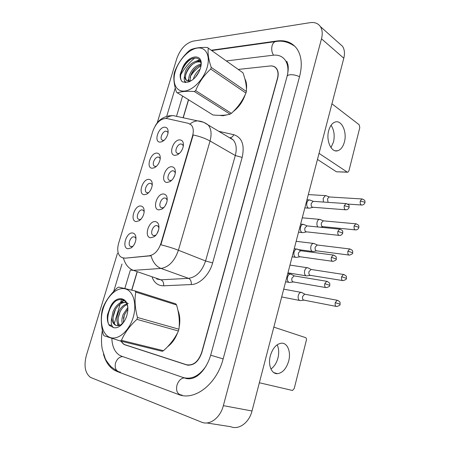 <?xml version="1.0" encoding="UTF-8"?>
<svg xmlns="http://www.w3.org/2000/svg" width="450" height="450" viewBox="0 0 450 450"><rect width="100%" height="100%" fill="white"/><g stroke="black" fill="none" stroke-linecap="round" stroke-linejoin="round"><path stroke-width="0.67" d="M163.648 193.989C166.455 194.513 167.597 196.881 167.068 201.094C166.292 204.638 164.61 207.292 162.017 209.053L158.912 209.903C151.903 209.571 156.836 193.118 163.648 193.989M167.181 200.329L166.343 198.602L165.015 198C161.589 197.488 158.136 205.132 160.802 207.338L162.073 207.917L163.969 207.411M171.754 166.742C174.611 167.147 175.759 169.442 175.208 173.627C174.352 177.322 172.536 180.028 169.757 181.744L167.085 182.436C160.037 182.396 164.897 166.168 171.754 166.742M175.297 173.081L174.532 171.422L173.093 170.786C169.723 170.432 166.292 177.767 168.801 179.955L170.19 180.568L171.816 180.157M179.747 139.877C182.644 140.164 183.808 142.38 183.24 146.526C182.301 150.379 180.349 153.135 177.39 154.794L175.14 155.346C168.053 155.599 172.851 139.59 179.747 139.877M183.302 146.188L182.604 144.607L181.058 143.955C177.739 143.747 174.336 150.795 176.698 152.961L178.194 153.596L179.533 153.281M155.43 221.625C158.186 222.261 159.311 224.702 158.811 228.938C158.119 232.329 156.572 234.928 154.164 236.739L150.626 237.769C143.651 237.133 148.657 220.444 155.43 221.625M158.94 227.942L158.023 226.159L156.825 225.596C153.338 224.916 149.867 232.903 152.691 235.119L153.838 235.659L155.993 235.052M140.878 206.004C143.325 206.477 144.399 208.586 144.101 212.327C143.454 216.107 141.778 218.931 139.067 220.798L136.176 221.558C129.583 221.113 134.483 205.026 140.878 206.004M144.157 211.719L143.404 210.398L142.267 209.88C138.977 209.306 135.613 217.013 138.251 219.077L139.343 219.578L140.957 219.212M148.933 179.37C151.436 179.747 152.522 181.8 152.19 185.541C151.464 189.428 149.67 192.274 146.818 194.079L144.292 194.709C137.661 194.546 142.493 178.672 148.933 179.37M152.241 185.113L151.537 183.831L150.289 183.285C147.054 182.863 143.707 190.254 146.205 192.313L147.403 192.842L148.787 192.544M156.876 153.096C159.429 153.371 160.526 155.374 160.166 159.097C159.362 163.097 157.461 165.971 154.457 167.709L152.303 168.227C145.631 168.339 150.396 152.679 156.876 153.096M160.2 158.844L159.559 157.618L158.209 157.044C155.019 156.769 151.701 163.873 154.058 165.915L155.362 166.477L156.504 166.241M164.717 127.176C167.31 127.356 168.418 129.296 168.041 133.003C167.153 137.115 165.139 140.012 161.994 141.694L160.2 142.104C153.489 142.487 158.197 127.035 164.717 127.176M168.053 132.913L167.468 131.749L166.016 131.158C162.877 131.023 159.581 137.863 161.809 139.882L163.209 140.462L164.109 140.287M132.716 233.004C135.101 233.572 136.164 235.727 135.9 239.468C135.332 243.146 133.768 245.947 131.209 247.877L127.946 248.777C121.393 248.04 126.36 231.733 132.716 233.004M135.962 238.674L135.152 237.324L134.128 236.852C130.787 236.109 127.406 244.153 130.191 246.223L131.164 246.679L132.998 246.246M124.498 257.979L122.962 257.912L120.532 256.764C117.619 253.856 116.983 249.351 118.637 243.248L152.865 131.085C156.178 122.574 160.791 118.378 166.697 118.496L188.488 123.362L191.374 125.072C193.433 127.62 193.821 131.276 192.532 136.041L160.954 243.309C158.394 250.627 154.491 254.784 149.231 255.786L125.061 258.176L122.327 257.754M134.843 243.264L135.298 242.1M157.028 233.612L158.659 229.68M181.389 151.037L182.475 148.989M173.306 178.296L174.729 175.404M165.201 205.802L166.781 202.314M167.535 346.77C171.928 343.536 175.292 338.822 177.632 332.629C175.292 338.822 171.928 343.536 167.535 346.77M179.111 327.403C180.36 320.957 179.966 315.276 177.941 310.365C179.966 315.276 180.36 320.957 179.111 327.403M222.964 115.734L227.559 114.75L222.964 115.734L219.465 115.346L222.964 115.734M233.072 111.724C238.792 107.364 242.871 101.593 245.301 94.416C242.871 101.593 238.792 107.364 233.072 111.724M246.414 89.522C246.949 85.264 246.437 81.709 244.879 78.851C246.437 81.709 246.949 85.264 246.414 89.522M123.446 258.081L123.429 258.075C125.229 264.381 128.548 268.476 133.408 270.354L131.141 270.219M276.502 68.473L276.176 68.321M203.878 122.406L208.226 125.016C211.258 128.773 211.86 134.1 210.037 140.996C205.284 138.358 199.671 136.35 193.191 134.961L160.869 244.783C167.468 246.448 173.312 248.265 178.414 250.239C174.667 261.028 168.868 267.097 161.021 268.436C156.184 266.484 152.848 262.254 151.026 255.752L125.061 258.176M188.544 99.928L183.223 117.776M137.138 272.278L131.816 290.121M124.656 314.128L123.396 318.358M121.089 341.173L123.626 344.064L125.044 344.745L186.458 364.725C193.252 365.895 198.338 361.772 201.707 352.344L277.403 78.491C278.477 74.329 278.117 70.999 276.322 68.507C274.776 66.566 272.638 65.728 269.899 65.992L238.247 69.429L270.084 65.97C272.824 65.711 274.967 66.549 276.514 68.49C278.308 70.982 278.668 74.312 277.588 78.474L201.859 352.507C198.489 361.935 193.404 366.064 186.604 364.888L124.869 344.79L123.457 344.109L120.859 341.117M302.079 292.624L300.994 292.348C299.762 292.584 298.868 293.642 298.311 295.515C297.832 298.029 298.294 299.694 299.706 300.516L300.437 300.617M305.218 294.294L304.571 294.176L302.631 296.477C302.287 298.299 302.619 299.509 303.632 300.105M291.358 274.314L290.244 274.067C288.996 274.32 288.096 275.372 287.544 277.222C287.055 279.782 287.539 281.503 289.001 282.386L289.851 282.504M290.723 274.078L294.21 275.856L291.921 278.139C291.561 279.996 291.909 281.244 292.967 281.88L325.704 287.544M308.154 267.896L307.198 267.716C306.022 267.964 305.173 268.976 304.65 270.765C304.178 273.251 304.633 274.933 306.017 275.811L306.838 275.929M307.631 267.722L311.119 269.421L308.97 271.631C308.627 273.437 308.953 274.657 309.949 275.287L342.534 280.547M314.606 243.771L313.324 243.388C312.21 243.636 311.406 244.614 310.911 246.313C310.444 248.782 310.888 250.476 312.249 251.404L313.155 251.55M313.751 243.382L317.272 244.963L315.225 247.095C314.887 248.878 315.208 250.11 316.187 250.785L348.902 255.043M320.625 219.684L319.382 219.352C318.324 219.606 317.565 220.545 317.098 222.165C316.665 224.235 316.963 225.844 317.981 226.991M319.793 219.341L323.348 220.804L321.407 222.857C321.069 224.623 321.384 225.866 322.346 226.575L355.185 229.866M326.571 195.885L325.367 195.609L323.207 198.309L323.37 202.044M329.603 196.987L329.068 196.954L327.51 198.917L328.067 202.359M298.052 249.486L296.634 249.047C295.453 249.311 294.604 250.318 294.086 252.079C293.597 254.61 294.075 256.348 295.509 257.282L296.449 257.428M297.101 249.047L300.628 250.695L298.457 252.894C298.103 254.734 298.446 255.994 299.481 256.674L332.37 261.281M304.324 224.719L302.951 224.336C301.832 224.606 301.033 225.574 300.544 227.244C300.06 229.753 300.527 231.502 301.939 232.498L302.963 232.661M303.407 224.325L306.973 225.849L304.909 227.97C304.56 229.792 304.892 231.058 305.91 231.784L338.946 235.361M310.517 200.256L309.195 199.935C308.137 200.205 307.378 201.133 306.917 202.725C306.439 205.211 306.894 206.972 308.284 208.024L309.392 208.215M309.634 199.912L313.234 201.319L311.276 203.361C310.933 205.161 311.259 206.443 312.261 207.203L345.437 209.779M133.211 317.312C137.244 303.863 133.172 290.537 125.027 288.81C116.938 286.881 106.864 296.308 103.061 308.976C99.152 321.609 102.369 335.031 110.396 337.567C118.361 340.307 129.296 330.789 133.211 317.312M136.941 319.371C129.786 325.862 124.627 332.854 121.472 340.335L120.184 340.954L162.225 351.287L163.496 350.713C170.173 344.683 175.151 338.108 178.425 330.992L136.941 319.371L137.498 317.481L178.937 329.203C179.871 321.536 179.083 313.459 176.574 304.982L175.798 303.863L135.062 290.936L135.804 292.089C134.409 299.773 134.972 308.233 137.498 317.481M120.184 340.954L103.961 335.734L103.286 334.513C100.997 325.62 100.665 317.357 102.302 309.741L102.842 307.963C105.711 300.741 110.565 294.013 117.405 287.781L118.637 287.111L135.062 290.936M178.425 330.992L178.937 329.203M127.778 307.564L123.092 314.578C121.866 318.015 121.59 321.081 122.271 323.769M127.834 309.088L124.335 314.927L123.272 322.774M126.776 303.891C122.918 305.179 120.021 308.272 118.08 313.166C116.269 318.589 116.516 322.718 118.823 325.547M127.063 304.582C123.638 306.141 121.067 309.122 119.34 313.521C117.658 318.448 117.748 322.38 119.621 325.316M126.174 302.754C120.831 301.179 116.443 304.172 113.001 311.738L111.769 317.745C111.96 320.985 112.967 323.319 114.784 324.737C116.381 325.873 118.215 325.974 120.279 325.046L122.698 323.381L121.404 324.877C123.857 322.493 125.668 319.382 126.849 315.551L127.688 311.479C129.791 296.522 115.611 293.974 110.031 307.659L107.46 314.798C106.993 319.044 107.573 322.554 109.198 325.316L113.586 327.639C116.134 328.247 118.744 327.324 121.404 324.877M128.284 303.643C124.043 300.296 116.809 304.796 114.278 312.098C112.354 317.942 112.725 322.211 115.386 324.9L116.623 325.575M127.744 307.159C126.242 296.438 114.941 297.416 110.031 307.659M113.586 327.639C111.336 325.986 110.728 322.689 111.769 317.745M176.574 304.982L135.804 292.089M121.472 340.335L163.496 350.713M124.594 314.274L123.435 318.127M120.054 311.867L118.266 317.745M118.339 324.962L118.496 325.609M124.031 300.448L120.263 302.946M115.374 309.707L113.108 317.081M115.718 300.999C109.063 306.315 105.626 319.41 109.198 325.316M117.439 323.173L117.928 325.671M123.598 300.178L118.114 304.324M277.155 344.801C278.899 348.525 279.163 352.924 277.948 357.986C276.581 362.981 274.247 366.66 270.945 369.006M288.703 360.968C286.391 368.685 282.634 372.926 277.436 373.691C271.547 374.147 267.795 364.928 270.332 355.793C272.672 348.188 276.356 343.986 281.379 343.192C287.454 342.608 291.178 351.889 288.703 360.968M259.358 382.753L292.506 390.471L294.244 388.468L306.349 340.307C306.613 338.918 306.36 338.023 305.595 337.624L273.831 327.133M331.059 125.297C334.097 129.949 334.907 135.523 333.495 142.02L330.969 147.606M344.413 141.947C343.035 146.908 340.751 149.856 337.551 150.795C331.329 152.713 325.845 140.608 328.686 130.68C330.064 125.826 332.297 122.918 335.385 121.961C341.814 119.936 347.181 132.165 344.413 141.947M319.039 153.371L347.248 172.102L347.85 172.226L348.936 170.82L359.792 127.626L359.168 124.74L331.942 103.798M347.496 172.215L336.409 171.782L317.464 159.441M207.107 67.567C210.662 55.727 205.819 46.688 197.263 48.071C188.758 49.281 178.695 60.064 175.343 71.252C171.866 82.457 175.877 91.834 184.359 91.08C192.786 90.501 203.681 79.391 207.107 67.567M208.288 48.133L207.461 47.475C199.941 47.188 194.186 48.026 190.198 49.984L188.949 50.923C182.509 56.801 177.773 63.703 174.729 71.623L174.251 73.198C173.312 78.407 174.049 84.752 176.473 92.233L212.968 114.981C220.067 115.661 225.776 115.397 230.096 114.176L231.379 113.338C237.667 107.646 242.516 100.884 245.919 93.066L210.735 69.058L211.224 67.399L246.364 91.485C246.696 86.198 245.565 79.971 242.972 72.788L208.288 48.133C207.596 53.263 208.575 59.681 211.224 67.399M245.919 93.066L246.364 91.485M200.154 69.171C197.319 71.314 195.244 74.036 193.933 77.349L193.343 79.239M201.026 64.142C195.958 65.306 192.167 68.777 189.658 74.554C188.685 77.209 188.494 79.391 189.101 81.101M201.06 65.053C196.363 66.645 192.921 70.043 190.732 75.251L189.968 81.006M200.644 62.072C196.357 58.798 187.808 64.693 185.333 71.724L184.421 76.545L185.659 79.65C186.936 81.09 188.713 81.456 190.991 80.741L191.7 80.466M200.706 62.269C196.256 60.294 188.685 65.981 186.418 72.433C185.186 75.842 185.197 78.418 186.452 80.162L186.93 80.663M199.125 71.668L195.261 77.394M200.419 68.344L200.841 66.656C204.007 52.796 188.106 54.304 182.548 67.866L180.208 74.312C179.955 77.299 180.501 79.616 181.851 81.27L182.526 81.934L187.206 82.26L188.865 81.872C194.181 79.644 198.034 75.139 200.419 68.344M201.06 65.278C201.544 53.994 187.74 56.88 182.548 67.866M187.206 82.26C184.657 82.153 183.729 80.252 184.421 76.545M230.096 114.176L194.361 91.536L195.666 90.619L231.379 113.338M194.361 91.536C186.834 90.968 181.125 91.44 177.232 92.953M210.735 69.058C204.019 75.167 199.001 82.356 195.666 90.619M198.894 72.135L195.727 76.871M196.616 67.309C193.551 70.206 191.362 73.631 190.041 77.597M199.806 60.272L197.111 61.189M192.606 64.226C189.321 67.269 187.003 70.892 185.659 75.088M185.175 81.562L185.451 82.536M192.583 58.376C183.735 62.426 177.773 76.731 181.929 81.321L182.526 81.934M188.854 80.123L188.758 81.101M199.507 59.861L195.137 61.588M184.523 80.623L185.051 82.541M188.421 99.849L183.083 117.748M136.997 272.227L131.676 290.081M287.64 74.031C288.467 68.164 287.584 63.433 285.002 59.85C282.15 56.199 278.179 54.658 273.088 55.221L226.311 60.941M200.987 65.824C196.971 68.293 193.427 71.786 190.361 76.32M188.758 78.924L187.684 80.949M182.531 96.221L176.608 115.965M130.365 270.023L124.841 288.433M121.528 299.464L120.842 301.764M120.127 304.132L114.278 323.618M111.847 338.377C112.174 346.298 114.643 351.872 119.261 355.089L121.5 356.175L183.083 377.494C191.599 379.839 199.311 375.947 206.229 365.822M117.506 253.192L86.355 355.455C83.711 365.844 85.095 373.157 90.501 377.398L201.538 422.151C209.661 425.756 220.281 417.904 223.352 405.647L321.497 38.801C322.757 33.806 322.38 29.723 320.355 26.55C318.054 23.321 314.634 22.027 310.101 22.669L193.033 41.141C185.749 43.189 180.354 48.938 176.861 58.387L157.213 122.884M206.73 422.961L230.659 426.696C238.776 430.2 249.159 422.724 252.011 410.985L343.8 58.213C344.981 53.392 344.554 49.416 342.506 46.277L339.131 43.267M276.368 68.304L276.058 68.181M188.128 365.119L188.55 365.254M103.466 354.082C105.463 361.479 109.001 366.795 114.069 370.029L116.983 371.452L178.357 394.425C194.422 401.276 216.714 384.345 223.155 358.897L299.599 76.472C302.512 64.89 301.573 55.586 296.775 48.566C292.078 42.413 285.508 39.881 277.065 40.973L211.252 50.237M192.532 136.041L192.893 136.243M160.954 243.309L161.336 243.461M149.231 255.786L149.799 255.999M156.651 278.972L160.909 279.821L188.528 278.336C196.346 277.144 202.033 271.35 205.583 260.961L235.299 155.52C237.004 148.854 236.312 143.662 233.224 139.944L228.791 137.301M218.768 131.31L233.781 134.691C242.044 137.464 244.834 145.041 242.156 157.427L212.625 262.924C209.481 274.686 199.772 284.383 191.261 284.546C191.52 281.469 190.609 279.399 188.528 278.336L161.021 268.436L133.408 270.354L160.909 279.821C162.996 280.845 163.901 282.836 163.626 285.801C158.287 285.834 154.479 283.05 152.196 277.447M242.156 157.427L235.299 155.52L210.037 140.996L178.414 250.239L205.583 260.961L212.625 262.924M190.046 123.969C192.409 122.079 194.912 121.044 197.544 120.864L203.586 122.282M165.971 118.389C168.232 116.685 170.623 115.757 173.143 115.599L178.796 116.82M191.261 284.546L163.626 285.801M187.712 365.023L188.752 365.265M155.261 125.831C157.663 121.686 160.999 117.591 169.155 115.791L173.143 115.599L197.544 120.864C201.482 121.151 205.042 122.535 208.226 125.016L233.224 139.944L230.214 137.666C231.756 137.514 232.942 136.524 233.781 134.691M337.804 300.386L337.151 300.257C341.454 302.068 339.728 303.255 340.043 304.178L335.228 302.676C334.862 305.032 335.357 306.309 336.718 306.506C339.39 305.696 340.498 304.92 340.043 304.178L340.037 304.194M304.571 294.176L337.151 300.257L335.228 302.676M327.397 281.407L326.706 281.284C331.329 283.247 329.372 284.754 329.709 285.272L324.765 283.691C324.394 286.149 324.934 287.471 326.385 287.662C329.062 286.796 330.171 285.998 329.709 285.272L329.704 285.3M293.867 275.85L326.706 281.284L324.765 283.691M344.064 274.545L343.434 274.444C347.782 276.148 346.067 277.363 346.382 278.308L341.612 276.761C341.252 279.163 341.764 280.457 343.142 280.642C345.769 279.771 346.849 278.994 346.382 278.308L346.376 278.336M310.804 269.421L343.434 274.444L341.612 276.761M350.241 249.036L349.644 248.957C354.026 250.577 352.322 251.764 352.642 252.771L347.918 251.179C347.563 253.626 348.086 254.936 349.487 255.116C352.069 254.183 353.121 253.401 352.642 252.771L352.637 252.804M316.969 244.969L349.644 248.957L347.918 251.179M356.344 223.852L355.776 223.796C360.191 225.315 358.498 226.53 358.824 227.565L358.363 227.104L354.139 225.928C353.79 228.414 354.324 229.742 355.742 229.916C358.149 229.922 359.134 227.233 358.824 227.565L358.813 227.604M323.055 220.815L355.776 223.796L354.139 225.928M362.368 198.99L361.828 198.951C366.277 200.385 364.596 201.578 364.922 202.674L364.483 202.162L360.281 200.998C359.938 203.524 360.484 204.868 361.912 205.042C364.298 204.981 365.226 202.32 364.922 202.674L364.911 202.725M329.068 196.954L361.828 198.951L360.281 200.998M333.855 255.133L333.191 255.037C337.635 256.663 335.947 257.951 336.257 258.975L331.358 257.344C330.992 259.847 331.543 261.191 333.017 261.371C335.649 260.438 336.729 259.639 336.257 258.975L336.246 259.009M300.296 250.695L333.191 255.037L331.358 257.344M340.228 229.208L339.593 229.14C344.076 230.653 342.405 231.964 342.714 233.027L337.866 231.345C337.506 233.893 338.068 235.254 339.564 235.429C342 235.446 343.029 232.706 342.714 233.027L342.703 233.066M306.647 225.861L339.593 229.14L337.866 231.345M346.517 203.619L345.915 203.569C350.381 205.155 348.778 205.898 349.088 207.416L348.598 206.888L344.284 205.689C343.929 208.277 344.509 209.655 346.016 209.824C348.429 209.773 349.397 207.062 349.088 207.416L349.076 207.461M312.919 201.336L345.915 203.569L344.284 205.689M336.409 171.782L347.248 172.102M185.912 378.157L186.958 378.737M276.587 41.456L275.316 41.625C273.819 42.193 272.745 43.56 272.098 45.731C271.288 49.202 271.766 52.346 273.538 55.17M299.531 76.714C296.359 75.223 293.231 74.565 290.16 74.745C288.276 74.953 287.241 75.521 287.049 76.455L210.673 355.219L223.161 358.886M180.602 394.853C177.109 393.649 175.894 390.426 176.968 385.183C178.487 380.711 180.934 378.276 184.309 377.882L184.393 377.876M119.194 371.902C115.746 370.704 114.531 367.74 115.543 362.998C116.972 359.032 119.323 356.884 122.608 356.558M108.894 324.703L111.909 325.547M343.8 58.213L321.497 38.801M252.011 410.985L223.352 405.647M187.869 365.186L186.604 364.888M126.118 345.094L124.869 344.79M212.518 50.417L212.079 50.108M277.543 41.361L277.065 40.973M182.138 395.145L178.357 394.425M120.426 372.156L116.983 371.452M188.595 378.686L186.373 378.202M163.929 207.45L162.017 209.053M171.771 180.197L169.757 181.744M179.471 153.338L177.39 154.794M155.947 235.108L154.164 236.739M140.771 219.409L139.067 220.798M148.601 192.735L146.818 194.079M156.302 166.433L154.457 167.709M163.879 140.49L161.994 141.694M132.801 246.471L131.209 247.877M131.479 246.701L130.191 246.223M162.827 140.428L161.809 139.882M155.143 166.455L154.058 165.915M147.364 192.842L146.205 192.313M139.472 219.589L138.251 219.077M154.086 235.676L152.691 235.119M177.846 153.568L176.698 152.961M170.032 180.557L168.801 179.955M162.112 207.922L160.802 207.338M276.322 68.507L276.767 68.839M283.714 289.147L300.994 292.348M304.892 294.188L301.444 292.359M281.683 296.944L299.543 300.442M304.493 300.099L300.892 300.51M336.082 306.382L304.166 300.178M287.741 273.656L290.244 274.067M285.632 281.767L288.894 282.336M293.929 281.88L290.334 282.381M289.974 265.089L307.198 267.716M287.955 272.852L305.972 275.788M310.86 275.299L307.277 275.816M296.156 241.318L313.324 243.388M298.524 249.632L312.328 251.438M316.614 250.898L313.582 251.432M302.271 217.817L319.382 219.352M322.853 226.716L320.372 227.227M308.317 194.591L325.367 195.609M329.355 196.937L325.772 195.587M361.389 205.003L347.692 204.069M294.227 248.732L296.634 249.047M292.123 256.815L295.537 257.299M299.902 256.787L296.921 257.299M300.634 224.111L302.951 224.336M298.536 232.183L302.096 232.571M306.428 231.919L303.418 232.526M306.962 199.789L309.195 199.935M304.864 207.866L308.571 208.148M312.863 207.36L309.831 208.074M115.386 324.9L114.784 324.737M277.436 373.691L273.825 372.611M337.551 150.795L335.199 150.784M186.452 80.162L185.659 79.65M190.991 80.741L188.865 81.872M113.692 291.42L121.984 264.015M166.686 116.359L175.264 88.026M211.669 50.535L275.316 41.625C281.897 40.247 288.467 41.861 295.037 46.468M210.667 355.236C206.01 370.665 194.934 382.191 184.309 377.882L184.067 377.798M116.286 370.485L111.015 366.694C107.702 362.739 105.772 360.022 105.227 358.549L102.223 349.065C101.188 343.046 101.233 336.814 102.358 330.362M286.785 61.245L287.859 64.423C288.579 67.292 288.309 71.303 287.049 76.455M180.141 75.819C184.044 68.608 188.977 62.634 194.946 57.909M342.506 46.277L320.355 26.55M123.862 344.211L123.457 344.109"/></g></svg>
